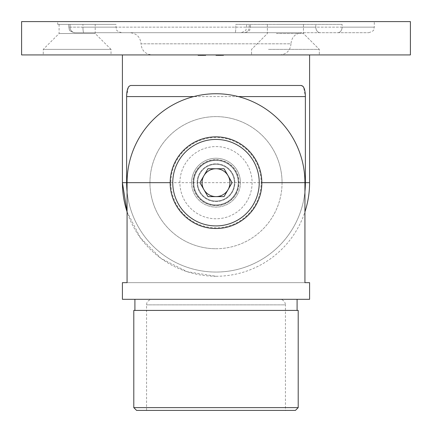 <?xml version="1.0" encoding="UTF-8"?>
<svg xmlns="http://www.w3.org/2000/svg" width="432" height="432" viewBox="0 0 432 432"><rect width="100%" height="100%" fill="white"/><g stroke="black" fill="none" stroke-linecap="round" stroke-linejoin="round"><path stroke-width="0.32" stroke-dasharray="2.16 1.62" d="M205.335 55.48L198.202 55.48L203.494 55.48L203.494 54.923L204.984 54.923L203.288 54.923L205.735 54.923L198.202 54.923L205.735 54.923L198.202 54.923L205.546 54.923L198.202 54.923L203.494 54.923L203.494 55.48L204.984 55.48L204.984 54.923L198.013 54.923L205.735 54.923L201.868 54.923L204.984 54.923L204.984 55.48L203.288 55.48L203.288 54.923L203.288 55.48L205.735 55.48L205.735 54.923L205.735 55.48L205.335 55.48L205.335 54.923M220.46 55.48L216 55.48L216 54.923L221.465 54.923L215.908 54.923L223.538 54.923L215.908 54.923L223.538 54.923L216 54.923L221.465 54.923L216 54.923L220.806 54.923L216 54.923L220.806 54.923L216 54.923L216 55.48L223.349 55.48L223.349 54.923L223.349 55.48L222.593 55.48L222.593 54.923L222.593 55.48L220.331 55.48L220.331 54.923L220.331 55.48L219.58 55.48L219.58 54.923L219.58 55.48L216 55.48L216 54.923L216 55.48L223.538 55.48L223.538 54.923L223.538 55.48L216 55.48L216 54.923L216 55.48L216 54.923L216 55.48L216.929 55.48L216.929 54.923L216.929 55.48L215.908 55.48L215.908 54.923L215.908 55.48L218.668 55.48L218.668 54.923L220.806 54.923L216.567 54.923L220.806 54.923L216.567 54.923L218.673 54.923L218.673 55.48L220.46 55.48L220.46 54.923M152.123 54.923L279.877 54.923L152.123 54.923C145.379 54.27 141.674 50.566 141.016 43.816L290.984 43.816C291.643 37.071 295.342 33.367 302.092 32.708L129.908 32.708L302.092 32.708M95.197 24.376L59.092 24.376L95.197 24.376L95.197 33.539L59.092 33.539L95.197 33.539L111.024 49.372L43.259 49.372L111.024 49.372L111.024 54.923L43.259 54.923L111.024 54.923M276.404 33.539L303.48 33.539L276.404 33.539M276.404 24.376L303.48 24.376L276.404 24.376M57.704 24.376L70.087 24.376L70.087 27.157A5.557 5.119 90 0 0 75.206 32.708L235.105 32.708L75.206 32.708A5.557 5.119 90 0 1 70.087 27.157L250.376 27.157L68.785 27.157L82.955 27.157L82.955 24.376L68.785 24.376L116.024 24.376L82.955 24.376L82.955 27.157L68.785 27.157L70.087 27.157L70.087 24.376L57.704 24.376L57.704 21.6L374.296 21.6L57.704 21.6M235.802 24.376L342.112 24.376L235.802 24.376L342.112 24.376L235.802 24.376L235.802 27.157L235.802 24.376M21.6 21.6L410.4 21.6M309.587 54.923L122.413 54.923L309.587 54.923M128.385 87.215L126.625 96.584L126.625 182.677A89.375 89.375 0 0 0 216 272.047A89.375 89.375 0 0 0 305.375 182.677L305.375 96.584L303.615 87.221M301.131 85.477L130.869 85.477L301.131 85.477L130.869 85.477L129.119 86.249M21.6 54.923L410.4 54.923M268.488 54.923L319.307 54.923L268.488 54.923M191.56 182.677A24.44 24.44 0 0 0 228.22 203.839A24.44 24.44 0 0 0 228.22 161.509A24.44 24.44 0 0 0 191.56 182.677M240.44 182.677A24.44 24.44 0 0 1 203.78 203.839A24.44 24.44 0 0 1 203.78 161.509A24.44 24.44 0 0 1 240.44 182.677M127.067 191.565A89.375 89.375 0 0 0 304.933 191.565M216 276.264A93.587 93.587 0 0 1 127.067 211.837L140.395 237.838L161.093 258.466L187.137 271.701L216 276.264A93.587 93.587 0 0 0 304.933 211.837M197.116 182.677A18.884 18.884 0 0 1 225.445 166.32A18.884 18.884 0 0 1 225.445 199.028A18.884 18.884 0 0 1 197.116 182.677A18.884 18.884 0 0 0 216 201.56A18.884 18.884 0 0 0 234.884 182.677A18.884 18.884 0 0 0 216 163.787A18.884 18.884 0 0 0 197.116 182.677M268.488 49.372L319.307 49.372L268.488 49.372M74.336 32.708L121.576 32.708L74.336 32.708C70.654 31.46 68.99 30.424 69.352 29.597L68.785 27.157L68.785 24.376L68.785 27.157L69.352 29.597C68.99 30.424 70.654 31.46 74.336 32.708M235.105 32.708L368.744 32.708L235.105 32.708A5.557 0.697 90 0 0 235.802 27.157A5.557 0.697 90 0 1 235.105 32.708M217.696 55.48L221.465 55.48L216.567 55.48L216.567 54.923L216.567 55.48L217.696 55.48L217.696 54.923M217.388 55.48L217.388 54.923M220.169 55.48L216 55.48L221.465 55.48L221.465 54.923L221.465 55.48L221.465 54.923L221.465 55.48L220.169 55.48L220.169 54.923M220.374 55.48L221.368 55.48L220.401 55.48L220.406 54.923L220.401 55.48L221.465 55.48L221.465 54.923L221.465 55.48L220.374 55.48L220.374 54.923M215.908 55.48L221.368 55.48L216 55.48L218.527 55.48L218.543 54.923L218.543 55.48L219.748 55.48L219.748 54.923L219.748 55.48L220.806 55.48L219.202 55.48L220.806 55.48L220.806 54.923L220.806 55.48L218.695 55.48L218.7 54.923L218.695 55.48L216.567 55.48L220.806 55.48L220.806 54.923L220.806 55.48L216 55.48L216 54.923L216 55.48L220.806 55.48L216 55.48L216 54.923L216 55.48L220.806 55.48L218.695 55.48L218.7 54.923L218.695 55.48L221.465 55.48L216 55.48L216 54.923L216 55.48L216.929 55.48L215.908 55.48L215.908 54.923M219.202 55.48L219.202 54.923L219.202 55.48M220.298 55.48L220.298 54.923M223.538 55.48L223.538 54.923L223.538 55.48M220.331 55.48L220.331 54.923M220.401 55.48L216 55.48L221.368 55.48L221.368 54.923L221.368 55.48L221.368 54.923L221.368 55.48L221.368 54.923L221.368 55.48L221.368 54.923L221.368 55.48L220.401 55.48L220.401 54.923M220.439 55.48L220.439 54.923M221.189 55.48L221.189 54.923M218.673 55.48L218.673 54.923M220.806 55.48L216 55.48L220.806 55.48L220.806 54.923M216.567 55.48L216.567 54.923M216 55.48L216 54.923L216 55.48M219.38 55.48L219.38 54.923L219.38 55.48M221.465 55.48L221.465 54.923M202.862 55.48L198.013 55.48L205.546 55.48L205.546 54.923L205.546 55.48L204.795 55.48L204.795 54.923L204.795 55.48L202.862 55.48L202.862 54.923M203.002 55.48L203.002 54.923M200.599 55.48L200.599 54.923M199.163 55.48L205.735 55.48L198.013 55.48L198.013 54.923L198.013 55.48L200.248 55.48L200.259 54.923L200.248 55.48L198.013 55.48L198.013 54.923L198.013 55.48L200.178 55.48L200.178 54.923L200.178 55.48L199.163 55.48L199.163 54.923M200.081 55.48L200.081 54.923L200.081 55.48M205.735 55.48L198.013 55.48L201.868 55.48L198.763 55.48L198.763 54.923L201.874 54.923L198.763 54.923L198.763 55.48L198.763 54.923L198.763 55.48L201.874 55.48L201.874 54.923L201.868 55.48L205.735 55.48L205.735 54.923L205.735 55.48L205.735 54.923L205.735 55.48L203.553 55.48L203.553 54.923L203.553 55.48L198.952 55.48L198.952 54.923L198.952 55.48L198.952 54.923L198.952 55.48L198.202 55.48L198.202 54.923L198.202 55.48L198.202 54.923L198.202 55.48L199.897 55.48L199.897 54.923L199.897 55.48L199.897 54.923L199.897 55.48L198.202 55.48L198.202 54.923L198.202 55.48L204.795 55.48L204.795 54.923L204.795 55.48L205.546 55.48L205.546 54.923L205.546 55.48L198.202 55.48L198.202 54.923L198.202 55.48L201.242 55.48L201.242 54.923L201.242 55.48L204.984 55.48L204.984 54.923L204.984 55.48L203.288 55.48L203.288 54.923L203.288 55.48L205.735 55.48L205.735 54.923M200.626 55.48L200.626 54.923L203.839 54.923L200.648 54.923L200.648 55.48L200.648 54.923L200.648 55.48L200.648 54.923L200.648 55.48L201.404 55.48L201.404 54.923L201.404 55.48L200.648 55.48L200.648 54.923M202.252 55.48L202.252 54.923M202.37 55.48L202.37 54.923M202.441 55.48L202.441 54.923M200.221 55.48L200.221 54.923L200.221 55.48M201.685 55.48L201.685 54.923L201.69 55.48M203.839 55.48L203.85 54.923M203.828 55.48L203.828 54.923L203.828 55.48M202.316 55.48L202.316 54.923M200.383 55.48L200.383 54.923M200.318 55.48L200.318 54.923M202.624 55.48L202.624 54.923M201.874 55.48L204.984 55.48L201.874 55.48L201.874 54.923L201.874 55.48M200.027 55.48L200.027 54.923M309.587 282.652L304.933 282.652L304.933 182.677A88.933 88.933 0 0 0 216 93.744A88.933 88.933 0 0 0 127.067 182.677L127.067 282.652L122.413 282.652M297.092 299.317L134.908 299.317L297.092 299.317M309.587 299.317L122.413 299.317M282.058 182.677A66.058 66.058 0 0 1 182.974 239.879A66.058 66.058 0 0 1 182.974 125.469A66.058 66.058 0 0 1 282.058 182.677M127.067 282.652L304.933 282.652L127.067 282.652M216 248.729A66.058 66.058 0 0 0 273.208 149.645A66.058 66.058 0 0 0 158.792 149.645A66.058 66.058 0 0 0 216 248.729M216 137.543A45.128 45.128 0 0 0 176.92 205.238A45.128 45.128 0 0 0 255.08 205.238A45.128 45.128 0 0 0 216 137.543M216 159.899A22.772 22.772 0 0 1 238.772 182.677A22.772 22.772 0 0 1 216 205.448A22.772 22.772 0 0 1 193.228 182.677A22.772 22.772 0 0 1 216 159.899M216 146.572A36.104 36.104 0 0 1 247.266 200.723A36.104 36.104 0 0 1 184.734 200.723A36.104 36.104 0 0 1 216 146.572A36.104 36.104 0 0 1 247.266 200.723A36.104 36.104 0 0 1 184.734 200.723A36.104 36.104 0 0 1 216 146.572A36.104 36.104 0 0 1 247.266 200.723A36.104 36.104 0 0 1 184.734 200.723A36.104 36.104 0 0 1 216 146.572M193.228 182.677A22.772 22.772 0 0 0 227.389 202.397A22.772 22.772 0 0 0 227.389 162.95A22.772 22.772 0 0 0 193.228 182.677M170.176 182.677A45.824 45.824 0 0 0 238.912 222.356A45.824 45.824 0 0 0 238.912 142.992A45.824 45.824 0 0 0 170.176 182.677M297.092 310.424L134.908 310.424L297.092 310.424M133.796 310.424L298.204 310.424M136.571 410.4L295.429 410.4M285.428 410.4L146.572 410.4L285.428 410.4L285.428 304.868L146.572 304.868L285.428 304.868C285.098 301.493 283.246 299.646 279.877 299.317L152.123 299.317L279.877 299.317M298.204 407.624L133.796 407.624M204.892 201.917A22.216 22.216 0 0 0 235.24 193.784A22.216 22.216 0 0 0 227.108 163.431A22.216 22.216 0 0 0 196.76 171.563A22.216 22.216 0 0 0 204.892 201.917A22.216 22.216 0 0 0 238.216 182.677A22.216 22.216 0 0 0 204.892 163.431A22.216 22.216 0 0 0 204.892 201.917A22.216 22.216 0 0 0 238.216 182.677A22.216 22.216 0 0 0 204.892 163.431A22.216 22.216 0 0 0 204.892 201.917A22.216 22.216 0 0 0 238.216 182.677A22.216 22.216 0 0 0 204.892 163.431A22.216 22.216 0 0 0 204.892 201.917A22.216 22.216 0 0 0 238.216 182.677A22.216 22.216 0 0 0 204.892 163.431A22.216 22.216 0 0 0 204.892 201.917A22.216 22.216 0 0 0 238.216 182.677A22.216 22.216 0 0 0 204.892 163.431A22.216 22.216 0 0 0 204.892 201.917A22.216 22.216 0 0 0 238.216 182.677A22.216 22.216 0 0 0 204.892 163.431A22.216 22.216 0 0 0 204.892 201.917A22.216 22.216 0 0 0 238.216 182.677A22.216 22.216 0 0 0 204.892 163.431A22.216 22.216 0 0 0 204.892 201.917A22.216 22.216 0 0 0 238.216 182.677A22.216 22.216 0 0 0 204.892 163.431A22.216 22.216 0 0 0 204.892 201.917A22.216 22.216 0 0 0 238.216 182.677A22.216 22.216 0 0 0 204.892 163.431A22.216 22.216 0 0 0 204.892 201.917A22.216 22.216 0 0 0 238.216 182.677A22.216 22.216 0 0 0 204.892 163.431A22.216 22.216 0 0 0 204.892 201.917A22.216 22.216 0 0 0 238.216 182.677A22.216 22.216 0 0 0 204.892 163.431A22.216 22.216 0 0 0 204.892 201.917A22.216 22.216 0 0 0 238.216 182.677A22.216 22.216 0 0 0 204.892 163.431A22.216 22.216 0 0 0 204.892 201.917A22.216 22.216 0 0 0 238.216 182.677A22.216 22.216 0 0 0 204.892 163.431A22.216 22.216 0 0 0 204.892 201.917A22.216 22.216 0 0 0 238.216 182.677A22.216 22.216 0 0 0 204.892 163.431A22.216 22.216 0 0 0 204.892 201.917A22.216 22.216 0 0 0 238.216 182.677A22.216 22.216 0 0 0 204.892 163.431A22.216 22.216 0 0 0 204.892 201.917A22.216 22.216 0 0 0 238.216 182.677A22.216 22.216 0 0 0 204.892 163.431A22.216 22.216 0 0 0 204.892 201.917A22.216 22.216 0 0 0 238.216 182.677A22.216 22.216 0 0 0 204.892 163.431A22.216 22.216 0 0 0 204.892 201.917A22.216 22.216 0 0 0 238.216 182.677A22.216 22.216 0 0 0 204.892 163.431A22.216 22.216 0 0 0 204.892 201.917A22.216 22.216 0 0 0 238.216 182.677A22.216 22.216 0 0 0 204.892 163.431A22.216 22.216 0 0 0 204.892 201.917A22.216 22.216 0 0 0 238.216 182.677A22.216 22.216 0 0 0 204.892 163.431A22.216 22.216 0 0 0 204.892 201.917A22.216 22.216 0 0 0 235.24 193.784A22.216 22.216 0 0 1 196.76 193.784A22.216 22.216 0 0 1 216 160.456A22.216 22.216 0 0 1 235.24 193.784A22.216 22.216 0 0 0 227.108 163.431A22.216 22.216 0 0 0 196.76 171.563A22.216 22.216 0 0 0 204.892 201.917M253.449 204.293A43.238 43.238 0 0 0 216 139.433A43.238 43.238 0 0 0 178.551 204.293A43.238 43.238 0 0 0 253.449 204.293M207.949 196.614L199.903 182.677L207.949 168.734L224.051 168.734L232.097 182.677L224.051 196.614L207.949 196.614M206.809 198.596A18.382 18.382 0 0 0 234.382 182.677A18.382 18.382 0 0 0 206.809 166.757A18.382 18.382 0 0 0 206.809 198.596A18.382 18.382 0 0 0 234.382 182.677A18.382 18.382 0 0 0 206.809 166.757A18.382 18.382 0 0 0 206.809 198.596A18.382 18.382 0 0 0 234.382 182.677A18.382 18.382 0 0 0 206.809 166.757A18.382 18.382 0 0 0 206.809 198.596A18.382 18.382 0 0 0 234.382 182.677A18.382 18.382 0 0 0 206.809 166.757A18.382 18.382 0 0 0 206.809 198.596A18.382 18.382 0 0 0 234.382 182.677A18.382 18.382 0 0 0 206.809 166.757A18.382 18.382 0 0 0 206.809 198.596A18.382 18.382 0 0 0 234.382 182.677A18.382 18.382 0 0 0 206.809 166.757A18.382 18.382 0 0 0 206.809 198.596A18.382 18.382 0 0 0 234.382 182.677A18.382 18.382 0 0 0 206.809 166.757A18.382 18.382 0 0 0 206.809 198.596A18.382 18.382 0 0 0 234.382 182.677A18.382 18.382 0 0 0 206.809 166.757A18.382 18.382 0 0 0 206.809 198.596A18.382 18.382 0 0 0 234.382 182.677A18.382 18.382 0 0 0 206.809 166.757A18.382 18.382 0 0 0 206.809 198.596A18.382 18.382 0 0 0 234.382 182.677A18.382 18.382 0 0 0 206.809 166.757A18.382 18.382 0 0 0 206.809 198.596A18.382 18.382 0 0 0 234.382 182.677A18.382 18.382 0 0 0 206.809 166.757A18.382 18.382 0 0 0 206.809 198.596M231.919 191.867A18.382 18.382 0 0 0 216 164.295A18.382 18.382 0 0 0 200.081 191.867A18.382 18.382 0 0 0 231.919 191.867M235.24 193.784A22.216 22.216 0 0 0 216 160.456A22.216 22.216 0 0 0 196.76 193.784A22.216 22.216 0 0 0 235.24 193.784A22.216 22.216 0 0 1 196.76 193.784A22.216 22.216 0 0 1 216 160.456A22.216 22.216 0 0 1 235.24 193.784M249.232 27.157L249.232 24.376L249.232 27.157L315.814 27.157L315.814 24.376L315.814 27.157L342.112 27.157L342.112 24.376L342.112 27.157L249.232 27.157A5.557 5.173 -90 0 1 244.058 32.708A5.557 5.173 -90 0 0 249.232 27.157M82.955 27.157L116.024 27.157L82.955 27.157A5.557 0.832 -90 0 0 83.786 32.708A5.557 0.832 90 0 1 82.955 27.157M305.375 182.677L309.587 182.677M126.625 182.677L122.413 182.677M126.625 96.584L305.375 96.584M238.291 96.584L193.709 96.584M342.112 27.157L374.296 27.157L342.112 27.157A5.557 4.423 -90 0 1 337.689 32.708A5.557 4.423 90 0 0 342.112 27.157M279.877 54.923C286.621 54.265 290.326 50.566 290.984 43.816L141.016 43.816C140.357 37.071 136.658 33.367 129.908 32.708M315.814 27.157A5.557 4.342 90 0 0 320.155 32.708A5.557 4.342 90 0 1 315.814 27.157M218.911 55.48L218.911 54.923L218.911 55.48M218.09 55.48L218.09 54.923M218.732 55.48L218.732 54.923M218.257 55.48L218.257 54.923M218.743 55.48L218.743 54.923L218.743 55.48M218.527 55.48L218.527 54.923L218.527 55.48M217.944 55.48L217.944 54.923L217.944 55.48M202.381 55.48L202.381 54.923M200.912 55.48L200.912 54.923L200.912 55.48M304.933 182.677L127.067 182.677M235.948 194.189A23.031 23.031 0 0 0 216 159.646A23.031 23.031 0 0 0 196.052 194.189A23.031 23.031 0 0 0 235.948 194.189M59.092 24.376L59.092 33.539L43.259 49.372L43.259 54.923M267.376 24.376L267.376 33.539L251.548 49.372L251.548 54.923L251.548 49.372L267.376 33.539L267.376 24.376M303.48 24.376L303.48 33.539L319.307 49.372L319.307 54.923L319.307 49.372L303.48 33.539L303.48 24.376M250.376 27.157L250.376 24.376L250.376 27.157L249.815 29.597C250.171 30.424 248.508 31.46 244.825 32.708C248.508 31.46 250.171 30.424 249.815 29.597L250.376 27.157M246.548 27.157L246.548 24.376L246.548 27.157L245.981 29.597C246.343 30.424 244.679 31.46 240.997 32.708C244.679 31.46 246.343 30.424 245.981 29.597L246.548 27.157M121.576 32.708C117.893 31.46 116.23 30.424 116.591 29.597L116.024 27.157L116.024 24.376M368.744 32.708C372.427 31.46 374.09 30.424 373.729 29.597L374.296 27.157L374.296 21.6M146.572 410.4L146.572 304.868C146.794 303.34 146.459 300.505 152.123 299.317"/><path stroke-width="0.65" d="M410.4 21.6L21.6 21.6L21.6 54.923L410.4 54.923L410.4 21.6M122.413 54.923L122.413 182.677A93.587 93.587 0 0 0 127.067 211.837L122.413 182.677L126.625 182.677L126.625 96.584C126.733 89.64 128.147 85.936 130.869 85.477L301.131 85.477C303.847 85.919 305.262 89.624 305.375 96.584L238.291 96.584M304.933 191.565A89.375 89.375 0 0 0 305.375 182.677L305.375 96.584M303.615 87.221L302.886 86.26M302.87 86.243L301.131 85.477M129.119 86.249L128.385 87.215M126.625 182.677A89.375 89.375 0 0 0 127.067 191.565M261.824 182.677A45.824 45.824 0 0 0 216 136.852A45.824 45.824 0 0 0 170.176 182.677C169.884 207.587 191.052 228.744 215.93 228.496C240.97 228.744 262.078 207.673 261.824 182.677L304.933 182.677L304.933 282.652L309.587 282.652L309.587 299.317L122.413 299.317L122.413 282.652L127.067 282.652L127.067 182.677A88.933 88.933 0 0 1 216 93.744A88.933 88.933 0 0 1 304.933 182.677M297.092 310.424L297.092 299.317M298.204 310.424L133.796 310.424L133.796 407.624L298.204 407.624L298.204 310.424M298.204 407.624L295.429 410.4L136.571 410.4L133.796 407.624M253.449 204.293A43.238 43.238 0 0 0 216 139.433A43.238 43.238 0 0 0 178.551 204.293A43.238 43.238 0 0 0 253.449 204.293M224.051 196.614L207.949 196.614L199.903 182.677L207.949 168.734L224.051 168.734L232.097 182.677L224.051 196.614M203.926 175.705A13.943 13.943 0 0 0 216 196.614A13.943 13.943 0 0 0 228.074 175.705A13.943 13.943 0 0 0 203.926 175.705M304.933 211.837A93.587 93.587 0 0 0 309.587 182.677L305.375 182.677M193.709 96.584L126.625 96.584M127.067 182.677L170.176 182.677M309.587 182.677L309.587 54.923M134.908 310.424L134.908 299.317"/></g></svg>
